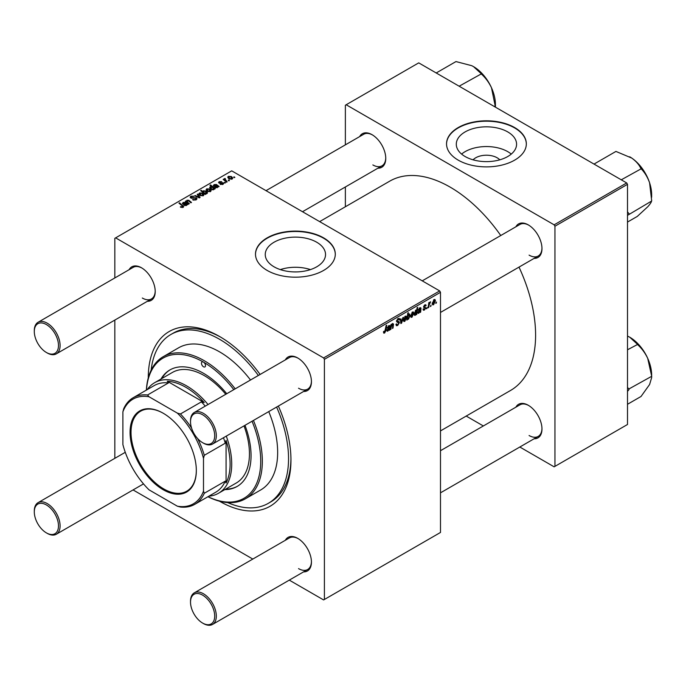 <?xml version="1.0" encoding="UTF-8"?>
<svg xmlns="http://www.w3.org/2000/svg" width="686" height="686" viewBox="0 0 686 686"><rect width="100%" height="100%" fill="white"/><g stroke="black" fill="none" stroke-linecap="round" stroke-linejoin="round"><path stroke-width="1.03" d="M473.091 159.829A15.135 8.738 180 0 1 497.136 157.78A15.135 8.738 180 0 1 499.777 159.829M507.743 131.918A30.141 17.399 0 0 0 474.901 128.145A30.141 17.399 0 0 0 456.293 144.223A30.141 17.399 0 0 0 465.117 156.528A30.141 17.399 0 0 0 497.967 160.301A30.141 17.399 0 0 0 516.575 144.223A30.141 17.399 0 0 0 507.743 131.918M511.259 154.093A30.141 17.399 0 0 0 507.743 151.649A30.141 17.399 0 0 0 461.601 154.093M514.646 127.562A39.899 23.032 0 0 0 471.162 122.571A39.899 23.032 0 0 0 446.535 143.854A39.899 23.032 0 0 0 458.222 160.138A39.899 23.032 0 0 0 501.698 165.137A39.899 23.032 0 0 0 526.333 143.854A39.899 23.032 0 0 0 514.646 127.562M526.333 144.034A39.899 23.032 0 0 0 514.646 127.939A39.899 23.032 0 0 0 471.316 122.905A39.899 23.032 0 0 0 446.535 144.034M310.432 269.598A30.141 17.399 0 0 0 280.342 269.598M274.074 266.828A30.141 17.399 180 0 1 265.25 254.523A30.141 17.399 180 0 1 283.858 238.445A30.141 17.399 180 0 1 316.7 242.218A30.141 17.399 180 0 1 325.533 254.523A30.141 17.399 180 0 1 306.925 270.601A30.141 17.399 180 0 1 274.074 266.828M323.603 237.862A39.899 23.032 0 0 0 280.12 232.863A39.899 23.032 0 0 0 255.492 254.146A39.899 23.032 0 0 0 267.18 270.438A39.899 23.032 0 0 0 310.664 275.429A39.899 23.032 0 0 0 335.291 254.146A39.899 23.032 0 0 0 323.603 237.862M335.291 254.335A39.899 23.032 0 0 0 323.603 238.231A39.899 23.032 0 0 0 280.274 233.206A39.899 23.032 0 0 0 255.492 254.335M515.872 226.792A19.38 11.19 60 0 1 528.271 224.879L528.271 224.879A19.38 11.19 60 0 1 541.974 248.615A19.38 11.19 60 0 1 534.111 258.382M528.674 225.119A18.239 10.53 -120 0 0 519.954 224.442L422.25 280.848M359.653 136.6A19.38 11.19 60 0 1 372.052 134.688L372.052 134.688A19.38 11.19 60 0 1 385.755 158.415A19.38 11.19 60 0 1 377.892 168.19M372.455 134.928A18.239 10.53 -120 0 0 363.734 134.242L266.031 190.657M515.872 407.184A19.38 11.19 60 0 1 528.271 405.263L528.271 405.263A19.38 11.19 60 0 1 541.974 428.999A19.38 11.19 60 0 1 534.111 438.774M528.674 405.503A18.239 10.53 -120 0 0 519.954 404.826L440.489 450.711M129.114 269.701A19.38 11.19 60 0 1 141.513 267.789L141.513 267.789A19.38 11.19 60 0 1 155.216 291.516A19.38 11.19 60 0 1 147.353 301.291M141.916 268.029A18.239 10.53 -120 0 0 133.195 267.343L38.082 322.266A18.239 10.53 60 0 1 47.197 323.166A18.239 10.53 60 0 1 59.116 339.236A18.239 10.53 60 0 1 56.321 353.856A18.239 10.53 60 0 1 47.197 352.956L46.391 352.484A17.099 9.87 -120 0 0 58.482 345.504A17.099 9.87 -120 0 0 46.391 324.564A17.099 9.87 -120 0 0 34.3 331.544A17.099 9.87 -120 0 0 46.391 352.484L47.197 352.956M285.333 359.893A19.38 11.19 60 0 1 297.733 357.981L297.733 357.981A19.38 11.19 60 0 1 311.435 381.716A19.38 11.19 60 0 1 303.572 391.483M298.136 358.221A18.239 10.53 -120 0 0 289.415 357.543L194.301 412.458A18.239 10.53 60 0 1 203.416 413.358A18.239 10.53 60 0 1 215.335 429.427A18.239 10.53 60 0 1 212.54 444.048A18.239 10.53 60 0 1 203.416 443.147L202.61 442.676A17.099 9.87 -120 0 0 214.701 435.696A17.099 9.87 -120 0 0 202.61 414.756A17.099 9.87 -120 0 0 190.519 421.736A17.099 9.87 -120 0 0 202.61 442.676L203.416 443.147M285.333 540.285A19.38 11.19 60 0 1 297.733 538.364L297.733 538.364A19.38 11.19 60 0 1 311.435 562.1A19.38 11.19 60 0 1 303.572 571.875M298.136 538.604A18.239 10.53 -120 0 0 289.415 537.927L194.301 592.841A18.239 10.53 60 0 1 203.416 593.742A18.239 10.53 60 0 1 215.335 609.82A18.239 10.53 60 0 1 212.54 624.432A18.239 10.53 60 0 1 203.416 623.531L202.61 623.068A17.099 9.87 -120 0 0 214.701 616.088A17.099 9.87 -120 0 0 202.61 595.139A17.099 9.87 -120 0 0 190.519 602.119A17.099 9.87 -120 0 0 202.61 623.068L203.416 623.531M278.353 406.052A100.885 58.25 60 0 1 290.958 460.083A100.885 58.25 60 0 1 219.623 501.277A100.885 58.25 60 0 1 219.46 501.183M148.279 377.892A100.885 58.25 60 0 1 219.623 336.526L219.623 336.526A100.885 58.25 60 0 1 260.114 374.453M220.841 337.238A97.472 56.269 -120 0 0 173.301 333.096L170.883 334.485A97.472 56.269 -120 0 0 151.169 370.106M440.489 430.911L510.581 390.445A120.839 69.766 -120 0 0 519.002 267.111M500.763 235.521A120.839 69.766 -120 0 0 450.162 187.132A120.839 69.766 -120 0 0 389.742 181.147L319.65 221.612M439.683 290.915L440.489 292.313L324.409 359.327L323.603 357.929L439.683 290.915L231.714 170.848L114.828 238.325L114.828 277.95M114.828 320.07L114.828 458.342M324.409 359.327L324.409 599.47L323.603 599.933L289.286 580.124M252.808 559.064L133.067 489.933M424.445 310.029L423.408 310.201L423.048 309.146L423.631 308.726L424.471 309.429L425.243 308.254L423.562 306.985L424.788 304.927L425.792 304.764L426.126 305.596L425.534 306.016L424.763 305.536L424.145 306.539L425.826 307.86L424.445 310.029L423.048 309.223M423.631 308.726L424.471 309.429M425.534 306.016L424.317 305.279M417.774 312.687L418.812 313.288L417.765 312.524L420.407 308.751L419.669 308.477L418.134 310.209L419.721 307.851L421.007 308.348L420.647 312.139L420.038 312.49L419.978 311.933L418.091 313.365M420.407 308.751L419.215 308.22M420.715 307.688L421.007 308.348L419.952 307.74M413.812 313.245L411.986 317.232L411.043 317.335L410.588 316.143L412.44 312.053L413.358 311.959L413.812 313.245L413.101 312.833M383.474 332.358L384.632 333.019L383.525 331.63L384.117 331.201L384.666 332.238L386.115 325.567L386.707 325.224L386.012 330.403L384.632 333.019L383.783 333.156M383.628 331.552L384.666 332.238M409.019 314.034L410.151 315.294L408.487 319.247L407.501 318.87L406.849 320.105L407.801 313.039L408.402 312.696L408.059 315.174L409.722 313.974M407.081 318.433L408.487 319.247L407.055 318.613M403.462 317.326L401.593 323.14L400.881 323.552L400.315 319.144L400.907 318.801L401.319 322.574L402.828 317.695L403.462 317.326M395.933 324.324L397.717 324.701L398.866 322.952L397.185 322.24L396.517 321.202L398.094 318.561L399.261 318.381L399.749 319.496L399.158 320.045L398.077 319.333L397.108 320.825L399.449 322.549L397.683 325.49L396.397 325.713L395.933 324.289L396.517 323.869L396.791 324.864L395.933 324.367M398.712 322.471L396.542 321.528M399.158 319.899L397.503 318.999M396.602 320.534L397.323 321.28M398.334 321.374L399.055 321.494M436.519 302.046L435.799 303.392L436.519 302.046M440.489 292.313L440.489 532.456L324.409 599.47M406.627 317.395L404.8 321.374L403.857 321.485L403.402 320.293L405.263 316.203L406.172 316.1L406.627 317.395L405.923 316.983M386.853 330.541L387.89 331.141L386.844 330.378L389.485 326.605L388.739 326.33L387.213 328.062L388.791 325.713L390.085 326.202L389.725 330L389.116 330.343L389.056 329.795L387.17 331.218M389.485 326.605L388.293 326.073M389.794 325.541L390.085 326.202L389.022 325.593M391.209 326.939L390.883 329.323L390.291 329.666L390.986 324.529L391.577 324.186L391.457 325.044L392.684 323.466L393.541 324.118L393.009 328.097L392.418 328.44L392.949 324.478L392.495 324.161L391.209 326.939L390.694 326.647M392.684 323.466L393.541 324.118L392.555 323.552M392.949 324.478L392.135 323.955M414.241 314.745L415.262 315.337L414.181 314.034L415.802 310.115L416.719 310.372L417.114 307.671L417.705 307.328L416.754 314.394L416.153 314.737L416.256 314.017L414.618 315.389M415.802 310.115L416.719 310.372L416.085 310.003M435.43 300.768L433.603 304.747L432.66 304.858L432.206 303.666L434.058 299.576L434.975 299.473L435.43 300.768L434.718 300.357M431.1 305.176L430.371 306.531L431.1 305.176M428.999 305.424L428.699 307.491L428.107 307.834L428.801 302.697L429.393 302.355L429.247 303.418L430.594 301.746L428.999 305.424L428.467 305.124M427.138 307.465L426.418 308.811L427.138 307.465M225.48 182.819L224.211 182.622L224.811 182.27L225.48 182.819M229.441 180.529L228.85 180.872L228.172 180.332L228.772 179.989L229.441 180.529M219.031 183.068L219.091 181.687L221.672 181.636L219.571 181.996L219.914 182.836L223.19 182.853L223.001 184.337L220.206 184.345L222.513 184.019L222.65 183.213L219.031 183.068L218.525 182.399M222.513 184.56L222.65 183.213M219.571 181.996L219.52 183.265M223.19 184.208L223.19 182.853L223.67 183.514M214.632 189.079L214.169 188.693L213.809 189.636L211.065 189.302L209.642 187.604L210.105 186.875L211.7 186.729L209.95 185.271L210.542 184.928L215.233 188.736L214.632 189.079M196.23 199.789L192.577 199.695L195.613 199.386L195.81 198.177L190.777 197.98L190.116 197.122L190.862 196.205L194.147 196.196L191.497 196.599L191.325 197.619L196.342 197.808L197.036 198.751L196.23 199.789M196.179 199.815L195.81 198.177M191.497 196.599L191.325 198.22M203.356 195.673L200.321 195.536L198.914 193.846L199.566 192.955L202.644 193.16L203.974 194.764L203.356 195.673M186.523 202.19L186.986 200.218L188.839 200.303L191.488 202.447L190.897 202.79L188.264 200.655L187.312 200.629L187.775 202.387L189.362 203.673L188.77 204.016L185.357 201.247L186.498 201.067M187.312 200.629L186.918 202.507M182.562 207.575L182.27 205.86L178.952 203.167L179.543 202.824L183.702 206.632L183.179 207.326L180.315 206.949L182.836 206.546L182.836 207.489M323.603 357.929L115.634 237.862M182.759 204.102L183.093 202.464L185.46 202.336L188.204 204.342L187.021 204.428L186.446 205.44L184.217 205.363L183.659 204.642L185.314 203.047L183.556 202.79L182.759 204.102L182.39 203.348M183.556 202.79L183.419 203.802M205.851 194.155L205.328 194.455L200.638 190.639L201.23 190.305L202.859 191.634L203.322 190.785L206.109 191.094L207.515 192.792L207.043 193.546L205.234 193.649L205.851 194.155M200.072 197.482L199.36 197.902L194.687 195.853L195.278 195.519L199.163 197.276L197.199 194.404L197.834 194.044L200.072 197.482M210.533 191.531L207.506 191.394L206.092 189.705L206.743 188.813L209.83 189.01L211.151 190.622L210.533 191.531M213.68 186.24L214.023 184.611L216.39 184.483L219.126 186.489L217.951 186.575L217.368 187.587L215.138 187.51L214.581 186.789L216.244 185.186L214.478 184.937L213.68 186.24L213.32 185.494M214.478 184.937L214.341 185.949M232.151 179.046L229.124 178.909L227.709 177.22L228.361 176.328L231.448 176.534L232.768 178.137L232.151 179.046M225.025 179.02L227.177 181.841L226.586 182.184L223.173 179.415L223.765 179.072L224.468 179.646L224.494 178.566L225.042 178.42L225.454 178.926L224.819 179.38L224.819 180.744M224.468 180.461L224.494 178.566L224.494 180.487M234.861 177.4L233.592 177.202L234.192 176.859L234.861 177.4M626.695 182.948L627.501 184.337L554.948 226.226L554.142 224.828L626.695 182.948L418.726 62.872L345.367 105.224L345.367 144.849M345.367 186.969L345.367 206.769M554.948 226.226L554.948 466.369L554.142 466.832L519.825 447.023M483.347 425.963L466.206 416.068M554.948 466.369L627.501 424.488L627.501 184.337M554.142 224.828L346.173 104.761M529.077 255.123A18.239 10.53 -120 0 0 538.193 256.032A18.239 10.53 -120 0 0 541.966 248.135M372.858 164.932A18.239 10.53 -120 0 0 381.973 165.841A18.239 10.53 -120 0 0 385.746 157.943M529.077 435.516A18.239 10.53 -120 0 0 538.193 436.416A18.239 10.53 -120 0 0 541.966 428.518M227.649 502.572A97.472 56.269 -120 0 0 268.355 503.31L270.773 501.912A97.472 56.269 -120 0 0 290.95 458.668M298.539 568.617A18.239 10.53 -120 0 0 307.654 569.517A18.239 10.53 -120 0 0 311.427 561.62M298.539 388.225A18.239 10.53 -120 0 0 307.654 389.134A18.239 10.53 -120 0 0 311.427 381.236M142.319 298.033A18.239 10.53 -120 0 0 151.435 298.942A18.239 10.53 -120 0 0 155.208 291.044M180.838 207.301L180.838 206.563M181.276 207.498L181.276 206.88M179.543 203.648L179.543 202.824M182.982 207.429L182.982 205.611M185.314 203.776L185.314 203.047M183.093 203.948L183.093 202.464M185.46 203.665L185.46 202.336M186.129 203.751L186.129 202.833M187.587 204.685L187.587 204.068M186.112 205.586L186.515 204.445L186.515 205.397M186.112 205.037L185.734 203.399L184.8 205.02L186.112 205.037M184.8 205.611L184.474 203.699M185.949 201.727L185.949 200.904M186.986 200.947L186.986 200.218M188.839 201.084L188.839 200.303M201.23 191.128L201.23 190.305M202.859 192.449L202.859 191.634M203.322 192.826L203.322 190.785M206.109 191.848L206.109 191.094M205.234 194.378L205.234 193.649M203.862 193.263L203.862 192.457L204.668 193.075L206.76 192.826L206.76 193.675M206.477 193.752L205.534 191.437L203.648 191.197L203.382 192.869M203.648 191.197L203.862 192.457M204.668 193.915L204.668 193.075M199.566 195.004L199.566 192.955M202.644 193.924L202.644 193.16M202.842 195.896L202.061 193.495L200.055 193.272L199.686 195.107M200.055 193.272L200.844 195.167L202.842 195.381L203.185 194.85L203.185 195.767M200.844 195.784L200.844 195.167M195.278 196.119L195.278 195.519M199.163 197.817L199.163 197.276M197.834 195.356L197.834 194.044M193.092 199.96L193.092 199.317M193.272 200.029L193.272 199.429M194.069 200.243L194.069 199.712M195.613 200.08L195.613 199.386M190.862 198.022L190.862 196.205M192.054 198.331L192.054 197.791M196.342 199.72L196.342 197.808M206.743 190.854L206.743 188.813M209.83 189.782L209.83 189.01M210.027 191.746L209.239 189.345L207.232 189.122L206.863 190.957M207.232 189.122L208.03 191.017L210.027 191.231L210.362 190.708L210.362 191.617M208.03 191.643L208.03 191.017M210.105 188.556L210.105 186.875M210.542 185.769L210.542 184.928M213.492 189.773L213.663 188.547L212.411 187.355L210.653 187.149L210.388 188.839M210.653 187.149L211.691 188.984L213.492 189.233L213.663 188.547M211.528 189.542L211.528 188.89M212.771 189.851L212.771 189.353M211.691 189.61L211.691 188.984M216.244 185.923L216.244 185.186M214.023 186.095L214.023 184.611M216.39 185.812L216.39 184.483M217.05 185.897L217.05 184.98M218.517 186.832L218.517 186.215M217.042 187.732L217.436 186.592L217.436 187.544M217.042 187.184L216.656 185.546L215.721 187.167L217.042 187.184M215.721 187.75L215.413 186.755L215.413 187.647M220.643 184.551L220.643 183.917M219.091 183.102L219.091 181.687M219.914 183.325L219.914 182.836M222.153 183.076L222.153 182.587M228.361 178.377L228.361 176.328M231.448 177.297L231.448 176.534M231.645 179.269L230.856 176.868L228.85 176.645L228.481 178.48M228.85 176.645L229.647 178.54L231.645 178.754L231.979 178.223L231.979 179.14M229.647 179.157L229.647 178.54M228.772 180.804L228.772 179.989M223.765 179.895L223.765 179.072M225.042 179.012L225.042 178.42M224.811 183.093L224.811 182.27M234.192 177.674L234.192 176.859M435.876 302.766L436.382 303.058M395.933 324.478L397.683 325.49M396.517 321.202L398.592 322.403M398.112 318.553L399.749 319.496M397.983 318.63L399.741 319.642M396.534 320.868L399.449 322.549M400.761 322.66L401.593 323.14M400.71 322.214L401.319 322.574M403.419 320.576L404.8 321.374M405.023 316.357L405.735 316.769L403.994 319.882L404.809 320.782L406.043 317.729L404.791 316.546M403.445 319.565L403.994 319.882M403.402 320.311L404.809 320.782M406.927 319.547L407.373 319.805M407.553 314.883L408.059 315.174M409.439 314.883L410.151 315.294M407.844 316.7L407.707 317.85L408.444 318.681L409.559 315.646L408.83 314.737L407.844 316.7L407.347 316.409M408.479 314.531L409.259 314.694L408.642 314.334M407.107 318.21L408.444 318.681M407.192 317.558L407.707 317.85M385.498 330.103L386.012 330.403M387.358 327.548L387.796 327.805M389.468 326.828L389.991 327.136M389.056 329.057L389.657 329.409M388.876 329.503L389.725 330M388.079 330.438L389.305 327.865L387.427 330.035L388.079 330.438L386.93 329.752M390.377 329.031L390.883 329.323M390.951 324.752L391.457 325.044M392.503 327.805L393.009 328.097M410.597 316.426L411.986 317.232M412.2 312.207L412.912 312.619L411.171 315.731L411.986 316.632L413.229 313.579L411.969 312.404M410.631 315.423L411.171 315.731M410.588 316.16L411.986 316.632M416.248 314.102L416.754 314.394M415.579 310.278L416.239 310.655L414.764 313.553L415.45 314.634L416.539 311.504L415.407 310.441M414.233 313.236L414.764 313.553M415.073 314.668L414.181 314.154L415.45 314.634M414.207 313.425L414.764 313.751M418.28 309.695L418.726 309.952M420.398 308.974L420.912 309.283M419.978 311.204L420.578 311.555M419.798 311.65L420.647 312.139M419 312.584L420.226 310.012L418.357 312.181L419 312.584L417.851 311.89M423.562 307.011L425.028 307.86M424.883 304.876L426.126 305.596M423.682 306.273L424.145 306.539M424.274 306.968L425.826 307.86M432.214 303.949L433.603 304.747M433.818 299.731L434.53 300.142L432.789 303.255L433.603 304.155L434.847 301.103L433.586 299.919M432.249 302.938L432.789 303.255M432.206 303.684L433.603 304.155M430.448 305.896L430.962 306.188M428.193 307.199L428.699 307.491M428.741 303.126L429.247 303.418M429.762 302.277L430.362 302.62M426.495 308.177L427.001 308.468M233.806 389.648A80.939 46.734 -120 0 0 203.493 362.122A2.847 1.646 -120 0 0 202.07 361.976A2.847 1.646 -120 0 0 201.633 364.266A2.847 1.646 -120 0 0 203.493 366.77A2.847 1.646 -120 0 0 204.925 366.916A2.847 1.646 -120 0 0 205.363 364.635A2.847 1.646 -120 0 0 203.493 362.122A80.939 46.734 -120 0 0 146.444 390.068M226.749 393.721A67.262 38.836 -120 0 0 203.493 373.287A67.262 38.836 -120 0 0 169.871 369.96A67.262 38.836 -120 0 0 160.987 379.032M170.274 369.728A67.262 38.836 -120 0 0 161.793 378.569M208.004 496.69A80.939 46.734 -120 0 0 252.045 421.238M146.375 390.102A82.08 47.385 60 0 1 163.268 356.66A82.08 47.385 60 0 1 204.299 360.725A82.08 47.385 60 0 1 235.195 388.842M253.434 420.432A82.08 47.385 60 0 1 245.339 498.825A82.08 47.385 60 0 1 207.935 496.724M245.339 498.825L260.654 489.984A82.08 47.385 -120 0 0 268.749 411.591M250.51 380.001A82.08 47.385 -120 0 0 219.623 351.884A82.08 47.385 -120 0 0 178.583 347.819L163.268 356.66M268.355 503.31A97.472 56.269 -120 0 0 276.612 407.055M258.373 375.465A97.472 56.269 -120 0 0 219.623 339.313A97.472 56.269 -120 0 0 170.883 334.485M147.336 389.545A63.841 36.855 60 0 1 154.65 382.694L172.383 372.455A63.841 36.855 60 0 1 204.299 375.619A63.841 36.855 60 0 1 225.771 394.287M244.01 425.877A63.841 36.855 60 0 1 236.224 483.03L218.491 493.268A63.841 36.855 60 0 1 208.896 496.175M224.828 489.607A67.262 38.836 -120 0 0 237.124 486.451A67.262 38.836 -120 0 0 244.988 425.311M225.634 489.135A67.262 38.836 -120 0 0 237.528 486.22M627.501 215.361L651.529 201.092C651.348 202.293 650.079 204.188 647.713 206.803L637.285 216.424L627.501 222.067M629.131 213.938L627.501 211.82M621.267 179.818L641.161 168.799C644.806 172.58 647.618 177.245 649.591 182.793L651.7 200.904M594.016 164.083L615.942 151.426L631.712 158.054C635.905 161.056 638.915 164.434 640.733 168.207L641.033 168.404M651.64 197.268L651.64 194.653A30.844 17.81 -120 0 0 649.591 182.793A30.844 17.81 -120 0 0 631.712 158.054A30.844 17.81 -120 0 0 629.834 156.88A30.844 17.81 -120 0 0 629.679 156.785M628.959 214.126A35.398 20.443 -120 0 0 629.002 213.552M495.421 105.593L495.421 104.461A30.844 17.81 -120 0 0 495.343 102.248A30.844 17.81 -120 0 0 491.493 87.774L495.429 107.076M494.203 106.45L495.481 105.713M459.14 86.204L481.238 73.934C485.448 77.672 488.869 82.277 491.493 87.774A30.844 17.81 -120 0 0 473.614 66.688A30.844 17.81 -120 0 0 473.572 66.662M436.21 72.973L455.976 61.569L471.745 65.693L473.537 66.636L481.066 73.548M627.501 391.38L629.002 389.571A35.398 20.443 -120 0 0 628.985 389.254A35.398 20.443 -120 0 0 628.959 388.945L627.501 387.53M627.501 404.286L641.033 396.474L649.591 384.52L651.64 377.66L651.7 376.297L628.959 388.945M627.501 349.783L637.457 344.518C641.667 348.248 645.089 352.861 647.713 358.349L651.7 376.297M627.501 336.063L629.757 337.22L637.285 344.132M651.64 376.168L651.64 375.036A30.844 17.81 -120 0 0 647.713 358.349A30.844 17.81 -120 0 0 629.834 337.263A30.844 17.81 -120 0 0 629.791 337.238M190.519 421.736L190.519 420.801A18.239 10.53 60 0 1 194.301 412.458M190.519 602.119L190.519 601.193A18.239 10.53 60 0 1 194.301 592.841M34.3 331.544L34.3 330.609A18.239 10.53 60 0 1 38.082 322.266M47.197 533.339L46.391 532.876A17.099 9.87 -120 0 0 58.482 525.896A17.099 9.87 -120 0 0 46.391 504.947A17.099 9.87 -120 0 0 34.3 511.928A17.099 9.87 -120 0 0 46.391 532.876L47.197 533.339A18.239 10.53 60 0 0 56.321 534.24A18.239 10.53 60 0 0 59.116 519.628A18.239 10.53 60 0 0 47.197 503.55A18.239 10.53 60 0 0 38.082 502.649A18.239 10.53 60 0 0 34.3 511.001L34.3 511.928M130.066 432.351A46.854 27.054 60 0 1 163.191 413.221A46.854 27.054 60 0 1 196.325 470.605A46.854 27.054 60 0 1 163.191 489.727A46.854 27.054 60 0 1 130.066 432.351M163.44 413.358A46.168 26.66 -120 0 0 140.596 411.214A46.168 26.66 -120 0 0 131.026 432.351A46.168 26.66 -120 0 0 151.186 478.811A46.168 26.66 -120 0 0 186.764 491.176A46.168 26.66 -120 0 0 196.325 470.322M226.277 436.116A63.841 36.855 60 0 1 231.714 464.045A63.841 36.855 60 0 1 218.491 493.268M205.234 406.138A61.56 35.543 -120 0 0 201.401 401.859L204.231 402.571L167.29 381.245L168.516 382.882L147.559 394.982L149.025 396.757A60.419 34.883 -120 0 0 122.888 411.84L122.888 444.571A60.419 34.883 -120 0 0 149.025 489.838L177.365 506.199A60.419 34.883 -120 0 0 203.493 491.107L204.299 493.26A61.56 35.543 60 0 1 194.781 504.321L215.738 492.222A61.56 35.543 -120 0 0 225.265 481.16L226.071 483.038A62.7 36.195 -120 0 0 230.102 464.045A62.7 36.195 -120 0 0 226.071 440.386L225.265 443.199A61.56 35.543 -120 0 0 223.473 437.728M204.231 402.571A62.7 36.195 -120 0 0 167.29 381.245M226.071 483.038L226.071 440.386M154.65 382.694A63.841 36.855 60 0 1 208.038 404.526M168.516 382.882A61.56 35.543 -120 0 0 154.179 385.601L133.221 397.7A61.56 35.543 60 0 1 147.559 394.982M122.888 411.84L123.694 408.753A61.56 35.543 60 0 1 133.221 397.7M194.781 504.321A61.56 35.543 60 0 1 180.444 507.04L177.365 506.199M225.265 443.199L204.299 455.298L203.493 458.385A60.419 34.883 -120 0 0 177.365 413.118L149.025 396.757M203.493 491.107L203.493 458.385M225.265 481.16L204.299 493.26M177.365 413.118L180.444 413.967A61.56 35.543 60 0 1 191.566 428.03M201.401 401.859L180.444 413.967M197.679 438.62A61.56 35.543 60 0 1 204.299 455.298M186.909 204.977L186.909 203.553M189.456 201.598L189.456 200.758M187.775 203.21L187.775 202.387M204.514 193.795L204.514 192.989M197.834 197.234L197.834 196.65M193.649 198.168L193.649 197.542M215.395 187.638L215.395 185.846M217.839 187.124L217.839 185.692M220.763 183.256L220.763 182.768M225.831 181.576L225.831 180.718M400.53 320.859L401.199 321.245M407.218 317.395L407.716 317.678M389.262 328.148L389.759 328.44M388.087 328.182L388.576 328.457M392.941 324.684L393.455 324.984M420.184 310.295L420.69 310.587M419.009 310.329L419.498 310.604M423.579 307.217L424.557 307.791M183.153 203.305L183.153 203.922M191 197.191L191 198.1M213.732 188.847L213.732 189.679M214.083 185.452L214.083 186.069M222.899 183.548L222.899 184.388M219.306 182.356L219.306 183.196M398.66 322.429L396.517 321.194M398.875 319.222L397.923 318.673M384.246 332.29L383.491 331.861M389.322 326.219L388.628 325.816M387.616 330.506L386.861 330.069M392.812 324.118L392.272 323.801M420.252 308.366L419.549 307.963M418.537 312.653L417.791 312.216M423.879 309.506L423.142 309.077M425.311 305.45L424.608 305.047M495.421 105.824L495.421 106.99M651.64 376.4L651.64 377.566M538.193 256.032L440.489 312.439M307.654 389.134L212.54 444.048M212.54 624.432L307.654 569.517M440.489 492.831L538.193 436.416M56.321 353.856L151.435 298.942M302.509 211.717L381.973 165.841M125.272 452.306L38.082 502.649M143.511 483.896L56.321 534.24"/></g></svg>
